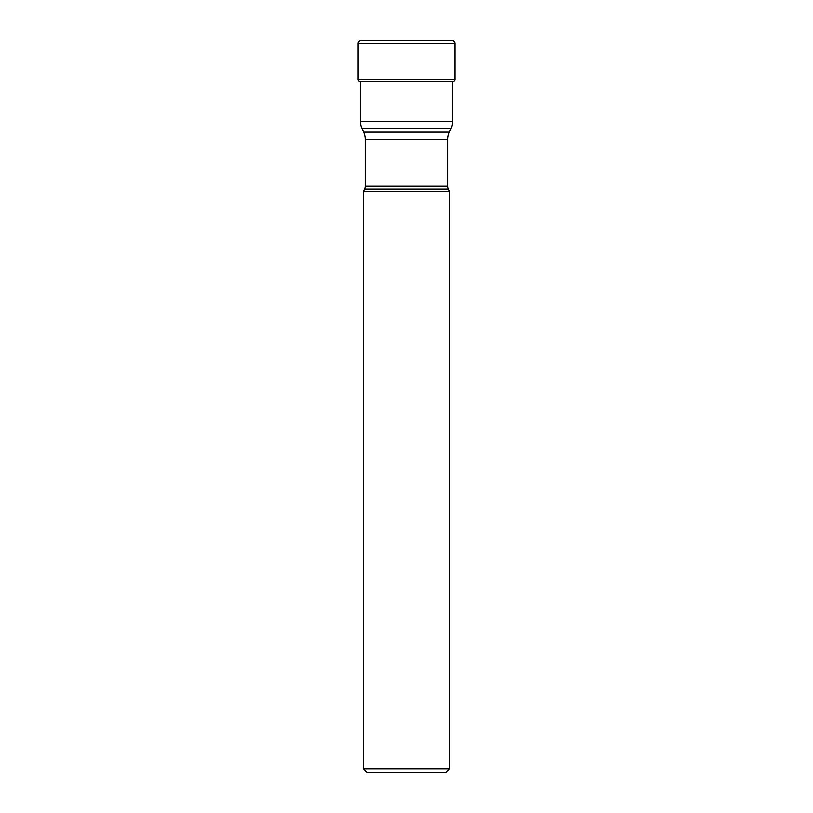 <?xml version="1.0" encoding="UTF-8"?>
<svg xmlns="http://www.w3.org/2000/svg" width="813" height="813" viewBox="0 0 813 813"><rect width="100%" height="100%" fill="white"/><g stroke="black" fill="none" stroke-linecap="round" stroke-linejoin="round"><path stroke-width="1.22" d="M452.201 40.65L360.799 40.65A2.713 2.713 0 0 0 358.076 43.363A2.713 2.713 0 0 1 360.789 40.65L452.211 40.65L360.789 40.65A2.713 2.713 0 0 1 360.799 40.65L452.201 40.65A2.713 2.713 0 0 1 454.924 43.363L454.924 79.43A2.033 2.033 0 0 1 453.248 81.432A122.224 122.224 0 0 1 452.546 81.554L452.546 121.625L360.454 121.625L360.454 81.554M453.248 81.432L359.753 81.432A2.033 2.033 0 0 1 358.076 79.43A2.033 2.033 0 0 0 359.753 81.432M358.076 43.363L358.076 79.43L358.076 43.363L454.924 43.363M360.454 121.625A16.941 16.941 0 0 0 362.039 128.779L450.961 128.779A16.941 16.941 0 0 0 452.546 121.625M450.961 128.779L449.437 132.052L363.563 132.052L362.039 128.779M364.519 189.023L448.481 189.023L449.538 191.299L363.462 191.299L364.519 189.023A6.778 6.778 0 0 0 365.149 186.157L365.149 139.216A16.941 16.941 0 0 0 363.563 132.052M365.149 139.216L447.851 139.216A16.941 16.941 0 0 1 449.437 132.052M447.851 139.216L447.851 186.157L365.149 186.157M448.481 189.023A6.778 6.778 0 0 1 447.851 186.157M363.462 191.299L363.462 768.966L449.538 768.966L449.538 191.299M363.462 768.966L366.846 772.35L446.154 772.35L449.538 768.966M454.924 79.43L358.076 79.43"/></g></svg>
